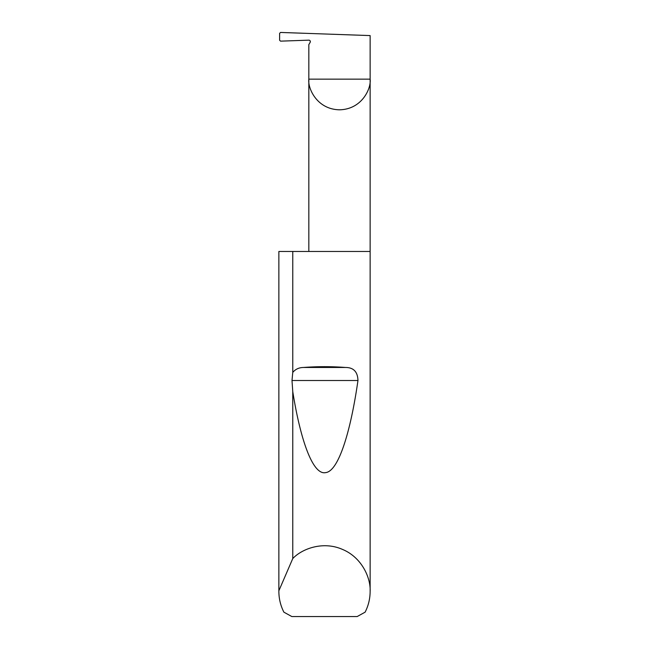 <?xml version="1.0" encoding="UTF-8"?>
<svg xmlns="http://www.w3.org/2000/svg" width="649" height="649" viewBox="0 0 649 649"><rect width="100%" height="100%" fill="white"/><g stroke="black" fill="none" stroke-linecap="round" stroke-linejoin="round"><path stroke-width="0.97" d="M310.271 41.179L310.149 42.347A1.46 1.46 0 0 0 308.827 40.157L280.571 41.147L279.622 40.27L279.622 33.318L280.563 32.45L370.133 35.581L370.133 79.146C371.366 88.118 362.174 109.381 339.484 109.803C316.793 109.381 307.602 88.118 308.827 79.146L308.827 251.463M310.149 42.347L308.827 44.627L308.827 79.146L370.133 79.146L370.133 591.361C370.108 598.694 368.437 605.631 365.111 612.169L357.169 616.55L291.831 616.55L283.889 612.169C280.563 605.631 278.892 598.694 278.867 591.361L278.867 251.463L278.867 590.777L292.764 558.57C302.069 548.64 323.064 540.901 342.307 549.338C361.753 557.296 370.798 577.764 370.133 591.361M292.764 372.421C295.449 369.192 299.019 367.537 303.472 367.472C317.491 366.401 331.509 366.401 345.528 367.472C353.551 367.472 357.696 371.812 357.964 380.509C350.72 431.22 338.656 471.133 325.733 472.602C312.818 475.539 300.422 439.795 292.764 391.615L292.001 380.509L292.764 372.421L292.764 251.463L370.133 251.463M292.764 558.57L292.764 391.615M278.867 591.361L278.867 590.777M292.764 251.463L278.867 251.463M303.472 367.472L345.528 367.472M292.001 380.509L357.964 380.509"/></g></svg>
